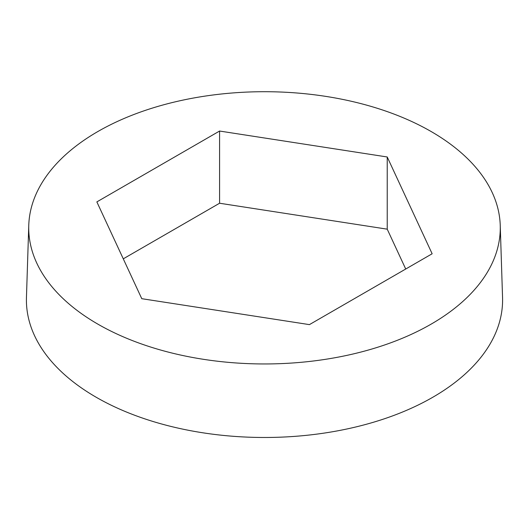 <?xml version="1.0" encoding="UTF-8"?>
<svg xmlns="http://www.w3.org/2000/svg" width="529" height="529" viewBox="0 0 529 529"><rect width="100%" height="100%" fill="white"/><g stroke="black" fill="none" stroke-linecap="round" stroke-linejoin="round"><path stroke-width="0.79" d="M431.221 131.576A235.775 136.125 180 0 1 500.236 225.314A235.775 136.125 180 0 1 356.738 353.108A235.775 136.125 180 0 1 97.779 324.085A235.775 136.125 180 0 1 28.764 225.314A235.775 136.125 180 0 1 176.296 101.594A235.775 136.125 180 0 1 431.221 131.576M28.764 225.314L26.45 297.477A238.09 137.461 0 0 0 96.146 397.226A238.09 137.461 0 0 0 357.644 426.526A238.09 137.461 0 0 0 502.55 297.477L500.236 225.314M309.419 324.621L141.772 298.687L96.853 201.899L219.581 131.04L387.228 156.981L432.147 253.768L309.419 324.621M123.277 258.833L219.581 203.235L387.228 229.169L405.723 269.023M387.228 229.169L387.228 156.981M219.581 203.235L219.581 131.04"/></g></svg>
